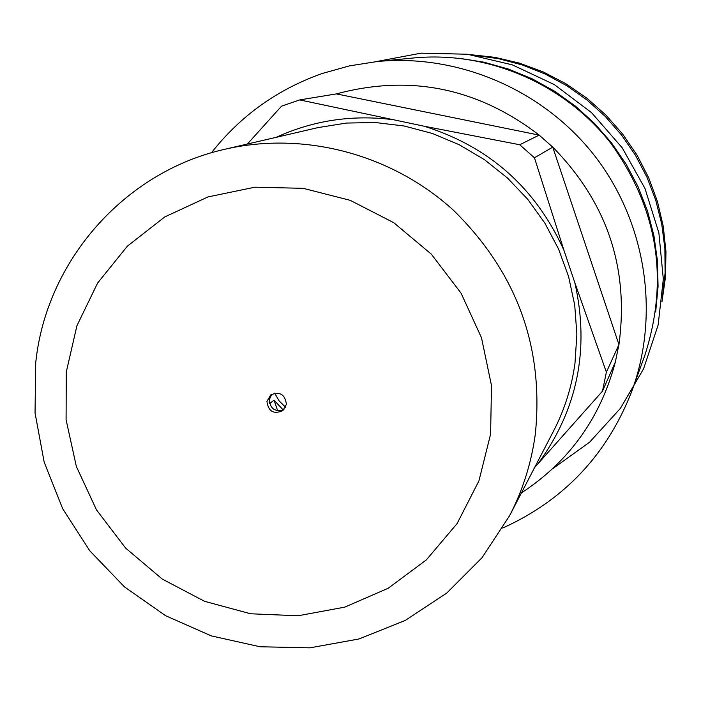 <?xml version="1.0" encoding="UTF-8"?>
<svg xmlns="http://www.w3.org/2000/svg" width="701" height="701" viewBox="0 0 701 701"><rect width="100%" height="100%" fill="white"/><g stroke="black" fill="none" stroke-linecap="round" stroke-linejoin="round"><path stroke-width="1.05" d="M655.689 311.945L658.064 286.543L657.468 260.974L653.91 235.597L647.435 210.764L638.12 186.816L626.081 164.078L611.5 142.873L594.571 123.499L575.53 106.21L554.64 91.244L532.182 78.81L508.479 69.084L483.856 62.17L458.656 58.174M269.57 403.592L274.038 400.157L283.239 409.989M274.669 393.156L279.147 400.928L285.57 407.193M211.404 152.809C240.557 115.735 277.535 89.281 322.346 73.456L349.352 65.903L377.129 61.53C458.84 53.644 543.441 90.07 594.728 155.902C645.796 221.902 660.123 312.883 632.232 390.098C607.627 454.099 564.463 500.076 502.74 528.037M474.586 55.3L498.805 58.735L522.49 65.027L545.308 74.096L566.925 85.811L587.026 100.024L605.331 116.515L621.577 135.056L635.518 155.385L646.962 177.213L655.742 200.206L661.735 224.057L664.872 248.408L665.1 272.917L662.427 297.224M424.052 126.198L299.73 99.91L336.384 93.899C410.05 74.175 477.653 87.914 539.192 135.127L519.721 144.739L424.052 126.198C488.991 146.544 535.617 187.886 563.919 250.222L534.451 157.786L552.756 147.131C607.189 202.563 629.253 268.387 618.939 344.612L615.32 362.145C600.45 417.998 569.159 461.582 521.439 492.899M276.176 137.335C312.383 120.774 350.509 114.789 390.545 119.372M534.583 467.585L602.466 391.193L615.32 362.145M336.384 93.899L539.192 135.127L552.756 147.131L618.939 344.612L606.383 372.17L574.881 282.871C589.778 349.431 577.475 409.743 537.982 463.808M574.881 282.871L563.919 250.222M519.721 144.739L534.451 157.786M247.383 144.029L281.53 106.149L299.73 99.91M606.383 372.17L602.466 391.193M377.129 61.53L413.73 57.955C487.861 50.805 564.471 83.769 610.886 143.355C657.941 208.924 669.236 279.646 644.771 355.53L632.232 390.098M469.959 54.599L495.055 57.351L519.669 63.186L543.424 72.037L565.944 83.752L586.877 98.166L605.909 115.06L622.725 134.171L637.069 155.193L648.714 177.809L657.494 201.669L663.269 226.388L665.95 251.589L665.512 276.886L661.954 301.886M274.038 400.157L277.622 410.62L278.902 410.891M283.949 409.621C275.142 412.232 270.244 408.911 269.263 399.666L271.909 394.12M266.932 401.436L270.682 394.908C279.822 391.254 285.062 394.383 286.402 404.284L282.889 410.62C273.688 414.554 268.369 411.487 266.932 401.436M574.986 363.258C571.692 387.189 564.542 409.796 553.536 431.08L509.583 515.717C522.815 490.139 531.393 462.923 535.327 434.085C544.081 346.986 516.786 272.382 453.451 210.265C391.912 154.124 304.129 130.964 225.03 149.225L317.921 127.626L346.399 123.069L375.333 122.517L404.162 125.996L432.324 133.453L459.26 144.748L484.461 159.679L507.41 177.949L527.66 199.215L544.826 223.058L558.548 249.004L568.581 276.545L574.724 305.145L576.87 334.237L574.986 363.258M490.595 434.138L478.914 480.921L457.096 523.559L426.331 559.924L388.231 588.235L344.769 607.136L298.118 615.767L250.607 613.778L204.569 601.318L162.229 579.061L125.628 548.103L96.536 509.96L76.356 466.489L66.087 419.776L66.262 372.091L76.917 325.763L97.597 283.073L127.354 246.174L164.761 216.942L208.004 196.92L254.927 187.193L303.156 188.324L350.228 200.328L393.699 222.646L431.308 254.139L461.092 293.193L481.499 337.786L491.497 385.594L490.595 434.138M552.554 468.811L589.611 442.191L620.411 408.368L643.606 368.752L658.134 325.036L663.312 279.077L658.879 232.881L644.981 188.473L622.208 147.806L591.565 112.668L554.386 84.619L512.335 64.86L467.243 54.231L421.099 53.162L375.911 61.653M35.69 363.048L35.05 412.977L44.172 462.161L62.678 508.707L89.816 550.837L124.559 586.965L165.585 615.697L211.334 635.903L260.062 646.769L309.903 647.838L358.912 638.988L405.16 620.499L446.774 593.046L482.069 557.663L509.583 515.717M35.769 362.347C46.31 260.921 124.524 171.587 225.03 149.225"/></g></svg>
